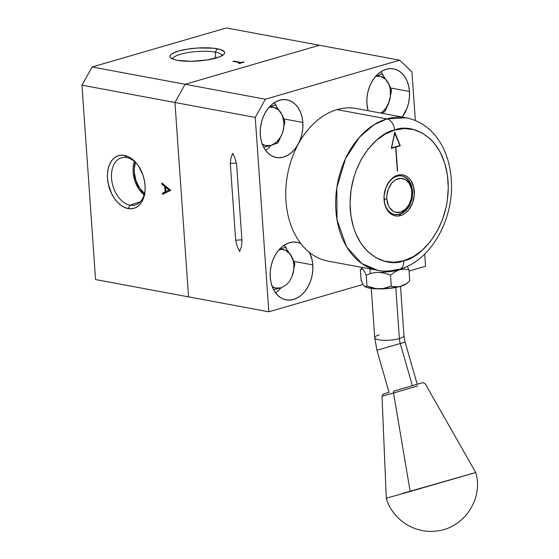<?xml version="1.0" encoding="UTF-8"?>
<svg xmlns="http://www.w3.org/2000/svg" width="559" height="559" viewBox="0 0 559 559"><rect width="100%" height="100%" fill="white"/><g stroke="black" fill="none" stroke-linecap="round" stroke-linejoin="round"><path stroke-width="0.84" d="M126.683 157.561A24.568 16.099 -106.2 0 0 111.52 178.244A24.568 16.099 -106.2 0 0 130.016 205.188L128.137 208.563A27.433 17.972 73.8 0 1 107.489 178.482A27.433 17.972 73.8 0 1 124.419 155.388L126.683 157.561A24.568 16.099 73.8 0 1 137.891 165.143A24.568 16.099 -106.2 0 0 126.683 157.561L124.419 155.388A27.433 17.972 73.8 0 1 137.423 164.507A27.433 17.972 73.8 0 1 145.054 190.752A27.433 17.972 73.8 0 1 128.137 208.563L130.016 205.188A24.568 16.099 73.8 0 1 111.947 181.752A24.568 16.099 73.8 0 1 121.897 157.673A24.568 16.099 73.8 0 1 126.683 157.561M144.676 195.322L139.058 189.361L135.019 181.256L133.168 172.235L133.168 167.812L134.419 161.502A23.702 15.526 -106.2 0 0 144.124 194.902M140.309 201.771L130.016 205.188L140.309 201.771M144.501 193.512A22.025 14.429 73.8 0 1 135.481 162.466L134.314 168.336L134.321 172.452L136.04 180.83L139.792 188.362L145.005 193.903M215.327 52.134A24.568 5.821 -4 0 0 188.041 52.56A24.568 5.821 -4 0 0 173.004 59.142A24.568 5.821 176 0 1 172.997 59.072A24.568 5.821 176 0 1 188.18 52.539A24.568 5.821 176 0 1 215.327 52.134L215.613 58.178L215.327 52.134A24.568 5.821 176 0 1 222.014 55.641A24.568 5.821 176 0 1 222.014 55.711A24.568 5.821 -4 0 0 215.327 52.134L217.206 48.759L215.327 52.134M177.406 60.323A27.433 6.498 176 0 1 170.879 57.975A27.433 6.498 176 0 1 183.953 49.737A27.433 6.498 176 0 1 217.206 48.759A27.433 6.498 176 0 1 223.956 54.265A27.433 6.498 176 0 1 204.433 60.358A27.433 6.498 176 0 1 177.406 60.323L191.199 61.294L207.047 59.988L219.617 56.843L223.984 54.237L224.662 52.923L224.292 51.68L220.491 49.555L213.161 48.186L198.096 47.983L187.565 49.101L178.524 51.044L172.333 53.524L170.635 54.852L169.95 56.159L170.32 57.409L174.122 59.534L177.406 60.323M162.879 183.869L161.886 184.156L164.723 186.482L165.716 186.189L164.723 186.482L165.101 191.905L162.515 193.169L166.219 191.576L163.633 192.841L163.703 193.791M165.911 187.139L165.848 186.301L165.911 187.139M170.649 190.235L161.803 182.989L161.886 184.156L164.723 186.482L165.101 191.905L162.515 193.169L162.599 194.336L170.663 190.388L161.803 182.989M165.632 187.223L169.007 189.99L170.006 189.704L165.925 191.499L170.02 189.718L165.925 191.499L165.632 187.223L169.007 189.99L165.925 191.499L165.632 187.223L166.624 186.937L165.632 187.223M243.256 62.342L243.228 61.937L241.278 62.503L241.306 62.908L241.278 62.503L233.69 61.092L232.886 61.329L240.475 62.741L240.503 63.146L240.475 62.741L238.518 63.307L239.385 63.467L244.094 62.098L241.278 62.503L233.69 61.092L233.718 61.483M95.561 279.563L188.537 296.864L95.561 279.563L81.963 85.185L92.116 66.982L226.43 27.95L319.406 45.251L226.43 27.95L92.116 66.982L185.092 84.283L92.116 66.982L81.963 85.185L174.946 102.486L81.963 85.185L95.561 279.563M319.406 45.251L185.092 84.283L174.946 102.486L188.537 296.864L268.837 311.803L362.987 284.447L268.837 311.803L188.537 296.864L174.946 102.486L255.246 117.425L268.837 311.803L255.246 117.425L174.946 102.486L185.092 84.283L319.406 45.251L399.706 60.19L265.392 99.222L185.092 84.283L265.392 99.222L255.246 117.425L265.392 99.222L399.706 60.19L319.406 45.251M232.886 61.329L240.475 62.741L238.518 63.307M239.385 63.467L244.094 62.098M145.102 189.962A24.568 16.099 73.8 0 1 135.606 204.839A24.568 16.099 73.8 0 1 130.016 205.188A24.568 16.099 -106.2 0 0 145.102 189.962M124.419 155.388L120.786 155.22L117.369 156.08L114.295 157.931L111.674 160.706L109.62 164.297L108.208 168.573L107.489 173.36L107.489 178.482L108.215 183.736L111.688 193.84L114.309 198.305L117.383 202.141L120.807 205.202L124.433 207.368L128.137 208.563L131.763 208.731L135.18 207.871L138.262 206.019L140.875 203.245L142.929 199.654L144.341 195.377L145.06 190.591L145.06 185.469L144.341 180.215L142.922 175.03L138.248 165.646L135.166 161.81L131.749 158.749L128.116 156.583L124.419 155.388M162.599 194.336L170.663 190.388M409.467 91.48A29.313 21.032 -79.5 0 1 402.277 117.055L406.987 108.306L408.608 102.828L409.447 97.147L409.467 91.48L390.65 87.98L409.467 91.48A29.313 21.032 -79.5 0 0 393.564 68.848A29.313 21.032 -79.5 0 0 366.935 103.841L366.956 98.181L367.794 92.501L369.415 87.015L371.756 81.942L374.733 77.477L378.226 73.781L382.104 71.007L386.213 69.253L390.399 68.596L394.5 69.05L398.364 70.609L401.837 73.208L404.779 76.744L407.092 81.083L408.671 86.058L409.467 91.48M368.088 110.689A29.313 21.032 -79.5 0 1 366.935 103.841L368.088 110.689M265.518 150.315A29.313 21.032 100.5 0 0 271.052 145.41M302.845 122.47A29.313 21.032 -79.5 0 1 276.216 157.463A29.313 21.032 -79.5 0 1 260.312 134.824A29.313 21.032 -79.5 0 1 286.942 99.83A29.313 21.032 -79.5 0 1 302.845 122.47L284.028 118.962L302.845 122.47L302.824 128.13L301.986 133.811L300.365 139.289L298.017 144.362L295.04 148.834L291.553 152.53L287.675 155.304L283.56 157.058L279.374 157.715L275.273 157.261L271.415 155.702L267.943 153.103L264.994 149.567L262.688 145.228L261.109 140.253L260.312 134.824L260.333 129.164L261.165 123.483L262.793 118.005L265.134 112.925L268.11 108.46L271.604 104.764L275.482 101.99L279.591 100.236L283.776 99.579L287.878 100.033L291.742 101.591L295.208 104.191L298.157 107.726L300.462 112.066L302.049 117.041L302.845 122.47M275.482 292.755A29.313 21.032 100.5 0 0 281.016 287.85M312.802 264.903A29.313 21.032 -79.5 0 1 286.173 299.897A29.313 21.032 -79.5 0 1 270.27 277.264A29.313 21.032 -79.5 0 1 296.899 242.264A29.313 21.032 -79.5 0 1 300.791 243.549L297.842 242.466L293.734 242.012L289.548 242.669L285.439 244.423L281.561 247.197L278.068 250.893L275.091 255.365L272.75 260.438L271.129 265.916L270.29 271.597L270.27 277.264L271.066 282.686L272.645 287.661L274.958 292.001L277.9 295.536L281.373 298.136L285.23 299.694L289.338 300.148L293.524 299.491L297.633 297.737L301.511 294.963L305.004 291.267L307.981 286.802L310.322 281.729L311.943 276.244L312.781 270.563L312.802 264.903L293.985 261.402L312.802 264.903A29.313 21.032 -79.5 0 0 309.455 252.43L312.006 259.481L312.802 264.903M286.606 248.895A29.313 21.032 100.5 0 0 284.349 245.087M276.649 106.462A29.313 21.032 100.5 0 0 274.385 102.653M383.271 75.479A29.313 21.032 100.5 0 0 381.014 71.664M409.048 271.059L425.539 266.273L424.686 254.059L425.539 266.273L409.048 271.059M236.457 163.088L230.308 163.452L230.93 157.959L232.733 153.362L235.234 158.77L236.646 164.632L242.012 241.39L241.397 246.868L239.587 251.48L237.086 246.065L235.674 240.209L241.907 239.846L235.674 240.209L230.308 163.452L236.457 163.088M235.674 240.209L237.086 246.065L239.587 251.48L241.397 246.868L242.012 241.39L236.646 164.632L235.234 158.77L232.733 153.362L230.93 157.959L230.308 163.452L235.674 240.209M415.344 120.465L411.948 71.894L399.706 60.19L411.948 71.894L415.344 120.465M273.568 289.632L280.974 287.857L286.313 284.831L289.352 281.422L291.735 277.152L293.72 269.794L293.859 264.735L293.035 259.963L290.114 254.031L285.607 250.355L282.043 249.461L279.074 249.684A19.593 14.059 -79.5 0 1 291.295 255.798A19.593 14.059 -79.5 0 1 292.623 274.783L294.866 263.876L292.42 257.888L285.328 247.274L279.116 249.642M272.219 286.564A19.593 14.059 -79.5 0 0 280.974 287.857L275.433 287.997L272.044 286.446M381.455 113.177L384.648 111.835L388.33 104.065L390.385 96.379L390.231 88.874L388.938 84.367L385.424 79.105L380.525 76.324L375.739 76.269A19.593 14.059 -79.5 0 1 387.96 82.383A19.593 14.059 -79.5 0 1 389.288 101.368L391.531 90.46L389.085 84.472L381.993 73.851L375.781 76.227M389.288 101.368A19.593 14.059 -79.5 0 1 380.763 113.051L382.978 111.416L386.017 107.999L389.288 101.368M263.603 147.199L271.017 145.424L276.356 142.398L280.681 136.941L282.665 132.35A19.593 14.059 -79.5 0 1 271.017 145.424L278.026 142.818L282.665 132.35L283.762 127.361L283.902 122.302L282.316 115.35L278.801 110.088L273.903 107.307L269.117 107.251A19.593 14.059 -79.5 0 1 281.338 113.365A19.593 14.059 -79.5 0 1 282.665 132.35L284.901 121.443L282.463 115.454L275.37 104.84L269.159 107.209M262.255 144.124A19.593 14.059 -79.5 0 0 271.017 145.424L265.476 145.557L262.087 144.012M364.65 286.439L364.594 286.404A22.025 5.213 -4 0 0 364.65 286.439A22.025 5.213 -4 0 0 379.323 288.919L373.063 288.109L366.97 286.012L364.985 286.62L363.469 285.202L361.114 280.52L363.469 285.202L364.985 286.62L363.762 285.474M364.985 286.62L366.97 286.012L366.208 275.112L363.86 270.444L362.344 269.012L360.352 269.62L361.114 280.52L360.352 269.62L362.812 267.572M387.499 274.057L390.517 275.238L394.878 271.863L399.538 269.704A22.025 5.213 176 0 1 378.163 272.324L381.336 272.547L387.499 274.057L381.336 272.547L378.163 272.324L372.014 273.072L366.208 275.112L366.97 286.012L376.172 288.703L382.468 288.73L391.279 286.138L390.517 275.238L387.499 274.057M409.097 281.275L409.726 280.772L409.097 281.275L409.726 280.772L408.964 269.871L407.301 266.315L408.964 269.871L404.304 269.124L399.538 269.704L394.878 271.863L390.517 275.238L391.279 286.138L393.585 286.648L391.279 286.138L385.493 288.164L379.323 288.919A22.025 5.213 -4 0 0 400.705 286.306L398.301 286.795L393.585 286.648L398.301 286.795L400.705 286.306A22.025 5.213 -4 0 0 406.798 283.49L400.705 286.306L387.855 288.549L374.09 288.71L367.808 287.731L365.083 286.711M403.067 285.411L400.705 286.306L405.352 284.154L403.067 285.411M407.581 282.581L409.726 280.772L407.581 282.581M405.226 267.237A22.025 5.213 176 0 1 399.538 269.704L404.304 269.124L408.964 269.871L409.726 280.772M400.258 343.54L405.107 342.108L400.258 343.54L412.367 385.696L400.258 343.54L376.934 350.2L400.258 343.54A16.197 10.614 73.8 0 1 399.378 338.586A16.197 10.614 -106.2 0 0 400.258 343.54M403.961 335.735A14.653 3.473 176 0 1 399.378 338.586A14.653 3.473 -4 0 0 403.961 335.693L405.107 342.108L400.237 343.464M394.612 270.402L394.64 270.863L394.612 270.402M395.8 287.459L399.378 338.586L395.8 287.459M371.274 288.402L374.719 337.741A14.653 3.473 -4 0 0 383.663 340.298A14.653 3.473 -4 0 0 399.378 338.586A14.653 3.473 176 0 1 383.593 340.298A14.653 3.473 176 0 1 374.719 337.706A14.653 3.473 176 0 1 379.302 334.848M394.437 214.453A19.593 14.059 100.5 0 0 411.934 191.003L411.836 191.8A17.245 12.368 -79.5 0 1 400.496 212.147A17.245 12.368 -79.5 0 1 386.821 199.074L384.096 199.235L386.821 199.074L386.828 195.741L388.274 189.173L391.405 183.562L393.459 181.389L395.744 179.753L400.621 178.335L405.303 179.523L409.076 183.128L411.368 188.614L411.836 191.8L411.333 198.473L408.999 204.685L405.191 209.485L400.496 212.147L395.618 212.266L393.347 211.351L389.574 207.745L388.219 205.188L386.821 199.074A17.245 12.368 -79.5 0 1 398.162 178.726A17.245 12.368 -79.5 0 1 411.836 191.8L411.934 191.003A19.593 14.059 100.5 0 0 401.607 175.931M378.003 270.402L328.084 261.116A77.603 55.676 100.5 0 1 285.922 187.957A77.603 55.676 100.5 0 1 337.021 109.613A77.603 55.676 100.5 0 1 356.481 108.53L406.393 117.816L386.94 118.899A10.181 6.673 73.8 0 1 394.598 130.065C408.727 123.28 444.035 133.021 448.08 181.193C450.799 229.749 418.23 259.215 403.738 260.746A10.181 6.673 73.8 0 1 399.706 269.193A10.181 6.673 73.8 0 1 397.456 269.319A77.603 55.676 -79.5 0 1 378.003 270.402A77.603 55.676 -79.5 0 1 335.833 197.243A77.603 55.676 -79.5 0 1 386.94 118.899A77.603 55.676 -79.5 0 1 406.393 117.816C434.616 123.707 450.079 151.244 451.413 181.864C453.559 220.141 430.598 260.836 399.608 269.228C392.39 271.318 385.193 271.709 378.003 270.402L361.785 263.52L346.587 246.771L337.014 219.869L336.811 187.817L345.567 158.56L359.297 137.374L373.866 124.839L386.94 118.899L337.021 109.613L386.94 118.899A10.181 6.673 -106.2 0 1 394.598 130.065L385.144 134.09L376.228 140.477L368.192 148.974L361.352 159.252L355.957 170.921L353.875 177.14L351.038 190.039L350.046 203.148L350.94 215.956L353.686 227.974L355.727 233.543L361.037 243.528L367.815 251.662L375.795 257.629L384.669 261.214L394.109 262.262L403.738 260.746L413.192 256.721L422.108 250.334L430.144 241.837L436.984 231.559L442.379 219.89L446.11 207.277L447.305 200.772L448.297 187.663L447.396 174.855L444.65 162.837L440.15 152.069L434.077 142.964L430.528 139.156L422.548 133.182L413.667 129.597L404.227 128.549L394.598 130.065C380.106 131.596 347.544 161.062 350.255 209.618C354.301 257.79 389.616 267.53 403.738 260.746A10.181 6.673 -106.2 0 1 399.706 269.193M396.995 176.26A19.593 14.059 100.5 0 0 384.11 199.381A19.593 14.059 100.5 0 0 399.65 214.237L400.579 215.592A20.83 14.939 -79.5 0 1 384.061 199.794A20.83 14.939 -79.5 0 1 397.756 175.219L396.995 176.26A19.593 14.059 -79.5 0 1 401.907 175.987A19.593 14.059 -79.5 0 1 412.556 194.455A19.593 14.059 -79.5 0 1 399.65 214.237A19.593 14.059 -79.5 0 1 394.738 214.509A19.593 14.059 -79.5 0 1 384.096 196.041A19.593 14.059 -79.5 0 1 396.995 176.26L397.756 175.219A20.83 14.939 -79.5 0 1 414.282 191.017A20.83 14.939 -79.5 0 1 400.579 215.592L399.042 214.125L399.65 214.237A19.593 14.059 100.5 0 0 412.542 191.115A19.593 14.059 100.5 0 0 396.995 176.26M395.381 147.087L395.905 147.08L397.575 170.998L395.681 147.143L395.171 147.29M397.351 171.068L395.681 147.143L391.314 148.415L394.745 132.162L400.272 145.808L395.374 146.982L400.272 145.808L395.905 147.08L397.344 170.956M391.314 148.415L394.745 132.162L400.272 145.808L399.72 145.661M400.579 215.592L397.603 216.06L394.689 215.732L391.95 214.628L389.483 212.783L387.387 210.275L384.627 203.651L384.075 195.776L385.822 187.845L389.602 181.06L394.836 176.462L397.756 175.219L400.733 174.75L403.647 175.079L406.393 176.183L408.853 178.028L410.949 180.543L413.716 187.16L414.268 195.035L412.514 202.973L408.741 209.751L406.253 212.378L403.5 214.349L400.579 215.592M399.916 145.606L391.405 147.974L394.801 132.965L399.916 145.606L394.584 132.923L391.621 148.016L399.916 145.606M417.692 385.906L393.55 392.977L410.166 491.515L475.737 472.523L402.431 493.45M386.479 498.153L410.166 491.515L393.55 392.977L382.014 396.219L393.55 392.977A2.348 1.097 -105.9 0 1 394.081 390.951L422.45 382.74L394.081 390.951A2.348 1.097 74.1 0 0 393.55 392.977L413.688 387.045M470.329 473.997L475.548 472.6M406.798 283.49L409.607 280.891M417.224 384.285L405.107 342.108M399.322 269.312L399.35 269.759M400.51 286.355L403.961 335.693M369.841 267.964L370.233 273.575M389.05 392.376L376.934 350.2L374.719 337.741M389.022 392.285L383.069 394.158L382.014 396.219L386.29 498.223C392.208 519.339 414.568 534.006 436.299 531.008C463.663 528.66 483.814 498.775 475.737 472.523L425.224 383.809L423.016 382.622L417.196 384.194"/></g></svg>
